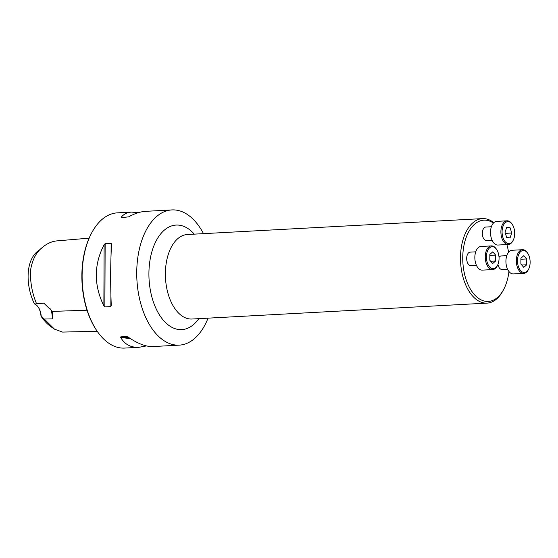 <?xml version="1.0" encoding="UTF-8"?>
<svg xmlns="http://www.w3.org/2000/svg" width="558" height="558" viewBox="0 0 558 558"><rect width="100%" height="100%" fill="white"/><g stroke="black" fill="none" stroke-linecap="round" stroke-linejoin="round"><path stroke-width="0.84" d="M491.375 226.743L485.844 227.043A6.773 3.871 86.9 0 0 483.479 228.696A6.773 3.871 86.9 0 0 482.684 236.271A6.773 3.871 86.9 0 0 486.569 240.568L492.107 240.268M493.425 223.074A40.692 23.283 86.9 0 0 469.703 230.098A40.692 23.283 86.9 0 0 470.199 288.772A40.692 23.283 86.9 0 0 503.881 289.037A40.692 23.283 86.9 0 0 508.959 271.53M508.575 252.286A40.692 23.283 86.9 0 0 506.873 244.557M475.723 251.832L470.192 252.132A6.773 3.871 86.9 0 0 467.827 253.785A6.773 3.871 86.9 0 0 467.032 261.353A6.773 3.871 86.9 0 0 470.917 265.65L476.455 265.357M497.952 264.443A6.773 3.871 86.9 0 0 501.998 269.458L507.536 269.158M506.804 255.641L501.272 255.934A6.773 3.871 86.9 0 0 499.019 257.412M89.12 238.161L57.188 240.861C51.964 241.321 47.046 243.49 42.45 247.382C36.151 252.209 32.155 260.007 30.46 270.783C30.181 282.439 32.204 293.382 36.514 303.608L34.882 304.173A13.538 7.749 -93.1 0 1 38.411 307.346A13.538 7.749 -93.1 0 1 41.208 316.023L41.006 316.177C44.019 320.648 47.311 324.142 50.869 326.667L54.496 329.157L62.531 332.08L97.204 331.278M42.45 247.382L39.109 250.242C25.78 258.724 25.082 284.155 34.157 303.343L34.882 304.173M41.006 316.177A14.389 8.231 86.9 0 0 38.216 307.06M41.208 316.023L54.496 329.157M44.745 319.03L52.222 318.89L52.389 311.399L43.845 303.21L36.514 303.608M203.503 233.649A67.706 38.739 86.9 0 0 171.941 209.92A67.706 38.739 86.9 0 0 148.309 226.45A67.706 38.739 86.9 0 0 140.365 302.171A67.706 38.739 86.9 0 0 179.223 345.137A67.706 38.739 86.9 0 0 202.854 328.606A67.706 38.739 86.9 0 0 208.057 318.158M146.454 345.918L138.914 347.306L124.608 348.08A67.706 38.739 -93.1 0 1 96.59 330.364A67.706 38.739 -93.1 0 1 91.373 233.488A67.706 38.739 -93.1 0 1 93.695 229.394A67.706 38.739 -93.1 0 1 117.319 212.863L131.632 212.096L138.175 212.731M171.941 209.92L145.708 211.336C140.463 211.635 134.764 213.477 128.612 216.86L121.358 217.655L121.205 217.257C123.737 214.07 127.217 212.354 131.632 212.096M138.914 347.306C130.739 347.655 124.664 344.37 120.695 337.457L120.856 336.844L126.826 336.523L128.11 337.06C137.7 343.672 146.001 346.832 152.997 346.553L179.223 345.137M104.876 306.914L103.872 305.944C93.709 285.068 93.793 264.625 104.13 244.62L105.148 243.644L111.119 243.323L111.537 244.216C110.463 263.725 110.379 284.168 111.279 305.547L110.847 306.593L104.876 306.914L105.148 243.644M96.59 330.364L96.122 329.659A66.688 38.153 -93.1 0 1 90.982 234.234L91.373 233.488M50.541 308.944A13.538 7.749 -93.1 0 1 52.222 318.89M503.881 289.037L503.26 290.23A42.317 24.21 -93.1 0 1 501.809 292.79A42.317 24.21 -93.1 0 1 487.043 303.12A42.317 24.21 -93.1 0 1 462.756 276.266A42.317 24.21 -93.1 0 1 467.723 228.947A42.317 24.21 -93.1 0 1 482.489 218.61A42.317 24.21 -93.1 0 1 493.802 222.691M497.541 265.329L497.22 265.957A11.851 6.78 -93.1 0 1 496.815 266.668A11.851 6.78 -93.1 0 1 492.679 269.563L482.279 270.128A11.851 6.78 -93.1 0 1 474.872 258.661A11.851 6.78 -93.1 0 1 481.003 246.462L491.403 245.904A11.851 6.78 -93.1 0 1 496.306 249.001L496.697 249.586A11 6.291 86.9 0 0 487.971 249.97A11 6.291 86.9 0 0 488.41 265.21A11 6.291 86.9 0 0 497.164 265.999A11 6.291 86.9 0 0 497.541 265.329A11 6.291 86.9 0 0 496.697 249.586M492.679 269.563A11.851 6.78 -93.1 0 1 485.272 258.096A11.851 6.78 -93.1 0 1 491.403 245.904M495.657 255.132L492.756 251.853L489.833 254.42L489.805 260.258L492.707 263.536L495.637 260.977L495.657 255.132L489.826 255.445M495.637 260.977L490.677 261.242M513.2 240.247L512.872 240.868A11.851 6.78 -93.1 0 1 512.467 241.586A11.851 6.78 -93.1 0 1 508.331 244.481L497.938 245.039A11.851 6.78 -93.1 0 1 490.531 233.572A11.851 6.78 -93.1 0 1 496.662 221.38L507.055 220.815A11.851 6.78 -93.1 0 1 511.958 223.918L512.349 224.504A11 6.291 86.9 0 0 503.623 224.881A11 6.291 86.9 0 0 504.062 240.128A11 6.291 86.9 0 0 512.816 240.91A11 6.291 86.9 0 0 513.2 240.247A11 6.291 86.9 0 0 512.349 224.504M508.331 244.481A11.851 6.78 -93.1 0 1 500.924 233.014A11.851 6.78 -93.1 0 1 507.055 220.815M510.047 237.875L511.749 233.021L510.089 227.755L506.727 227.343L505.025 232.198L506.685 237.464L510.047 237.875M511.749 233.021L505.388 233.363M510.089 227.755L506.511 227.95M528.621 269.137L528.3 269.765A11.851 6.78 -93.1 0 1 527.896 270.477A11.851 6.78 -93.1 0 1 523.76 273.371L513.36 273.929A11.851 6.78 -93.1 0 1 505.953 262.462A11.851 6.78 -93.1 0 1 512.084 250.27L522.483 249.705A11.851 6.78 -93.1 0 1 527.387 252.809L527.777 253.395A11 6.291 86.9 0 0 519.052 253.778A11 6.291 86.9 0 0 519.491 269.019A11 6.291 86.9 0 0 528.245 269.8A11 6.291 86.9 0 0 528.621 269.137A11 6.291 86.9 0 0 527.777 253.395M523.76 273.371A11.851 6.78 -93.1 0 1 516.352 261.904A11.851 6.78 -93.1 0 1 522.483 249.705M520.886 264.067L523.788 267.345L526.717 264.778L526.738 258.94L523.836 255.662L520.914 258.221L520.886 264.067M526.717 264.778L521.758 265.05M526.738 258.94L520.907 259.254M52.389 311.399L87.02 310.213M130.488 338.657L120.695 337.457M129.31 337.883L120.856 336.844M121.205 217.257L123.513 217.543M103.872 305.944L104.13 244.62M110.847 306.593L110.896 294.882M111.07 254.071L111.119 243.323M198.836 318.653A52.354 29.951 -93.1 0 1 156.986 310.548A52.354 29.951 -93.1 0 1 157.865 237.854A52.354 29.951 -93.1 0 1 194.282 234.144M482.489 218.61L187.383 234.513A42.317 24.21 86.9 0 0 165.489 278.072A42.317 24.21 86.9 0 0 191.938 319.023L487.043 303.12"/></g></svg>
